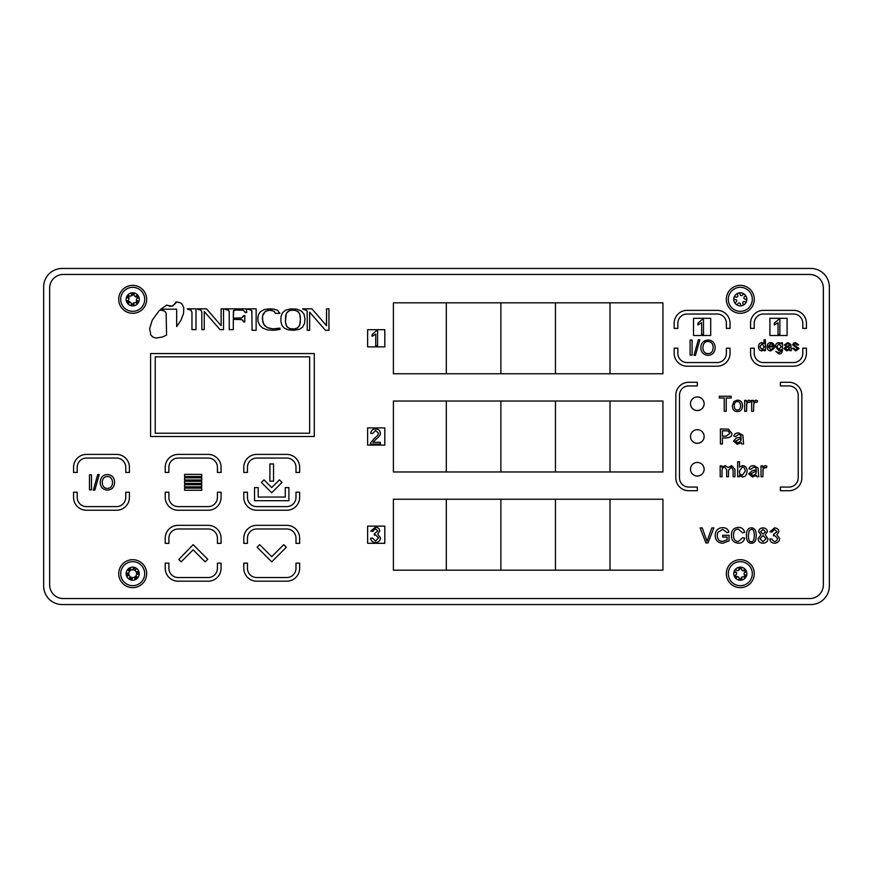 <?xml version="1.0" encoding="UTF-8"?>
<svg xmlns="http://www.w3.org/2000/svg" width="873" height="873" viewBox="0 0 873 873"><rect width="100%" height="100%" fill="white"/><g stroke="black" fill="none" stroke-linecap="round" stroke-linejoin="round"><path stroke-width="1.31" d="M134.224 567.515L134.224 568.716A5.183 5.183 0 0 0 133.263 568.519M130.601 568.934A5.183 5.183 0 0 0 128.517 570.604M127.545 573.125A5.183 5.183 0 0 0 127.949 575.754M129.641 577.861A5.183 5.183 0 0 0 132.129 578.821M134.791 578.406A5.183 5.183 0 0 0 136.875 576.737M137.847 574.216A5.183 5.183 0 0 0 137.825 572.906L139.178 572.906M735.339 575.154A5.183 5.183 0 0 0 736.736 577.424M739.115 578.712A5.183 5.183 0 0 0 741.777 578.646M744.08 577.228A5.183 5.183 0 0 0 745.346 574.881M745.269 572.186A5.183 5.183 0 0 0 743.872 569.916M741.493 568.629A5.183 5.183 0 0 0 738.831 568.694M137.727 298.064A5.183 5.183 0 0 0 136.428 295.729M134.115 294.343A5.183 5.183 0 0 0 131.452 294.299M129.084 295.609A5.183 5.183 0 0 0 127.72 297.889M127.665 300.596A5.183 5.183 0 0 0 128.964 302.931M131.277 304.317A5.183 5.183 0 0 0 133.94 304.361M703.223 407.156A6.875 6.875 0 0 1 691.394 407.156M703.223 439.894A6.875 6.875 0 0 1 691.394 439.894M703.223 472.631A6.875 6.875 0 0 1 691.394 472.631M610.009 373.753L610.009 302.822L610.009 373.753M555.446 373.753L555.446 302.822L555.446 373.753M500.884 373.753L500.884 302.822L500.884 373.753M446.321 373.753L446.321 302.822L446.321 373.753M610.009 471.966L610.009 401.034L610.009 471.966M555.446 471.966L555.446 401.034L555.446 471.966M500.884 471.966L500.884 401.034L500.884 471.966M446.321 471.966L446.321 401.034L446.321 471.966M610.009 570.178L610.009 499.247L610.009 570.178M555.446 570.178L555.446 499.247L555.446 570.178M500.884 570.178L500.884 499.247L500.884 570.178M446.321 570.178L446.321 499.247L446.321 570.178M158.799 311.148L152.24 320.195L149.632 328.641L150.854 335.101L153.048 337.164L155.961 338.015L162.367 337.043L166.437 335.188L166.568 334.315L166.132 313.101L164.921 311.41L162.967 310.526L159.912 310.068L158.799 311.148M160.872 309.206L176.673 309.206L176.673 326.589L180.864 320.456L183.505 313.625L183.777 307.754L181.999 304.022L179.5 302.44L176.139 301.993L173.116 305.768L169.995 306.358L166.754 304.993L160.872 309.206M286.279 313.549L285.395 321.886L286.213 325.422L287.61 327.386L290.513 328.848L294.157 329.034L297.06 328.204L299.308 325.913L300.301 322.432L300.367 317.237L299.559 313.702L298.173 311.726L294.768 310.166L290.054 310.384L287.13 312.218L285.657 315.469L285.395 321.886L286.802 326.469L289.52 328.543L294.157 329.034L297.769 327.735L299.777 324.832L300.432 318.82L299.559 313.702L297.507 311.192L293.579 310.046L289.149 310.712L286.464 313.2M302.407 327.397L304.535 323.512L304.95 318.438L304.055 314.356L301.687 311.203L296.809 309.14L290.491 308.922L285.504 310.221L282.448 312.84L280.997 316.659L280.91 321.799L282.099 325.673L284.434 328.237L288.254 329.83L293.764 330.289L299.253 329.35L302.407 327.397M705.93 542.962L707.981 542.962L713.874 527.925L711.844 527.925L706.977 541.304L702.274 527.925L700.113 527.925L705.93 542.962M789.607 349.735L789.869 350.706L791.265 350.706L790.774 344.366L787.784 342.62L784.227 345.053L785.536 345.228L787.588 343.722L789.116 344.18L789.487 345.686L785.907 346.352L783.987 348.611L786.693 350.881L789.607 349.735L786.693 350.881M787.304 347.247L785.416 348.578L787.01 349.833L789.268 348.567L789.487 347.225L787.304 347.247M759.925 346.756L762.074 349.778L764.181 346.865L762.02 343.722L759.925 346.756M761.878 342.62C759.739 342.773 758.626 344.148 758.539 346.756C758.692 349.353 759.826 350.728 761.943 350.881L764.148 349.702L764.148 350.706L765.392 350.706L765.392 339.793L764.05 339.793L764.05 343.7L761.878 342.62L764.05 343.7M764.181 346.865L762.02 343.722M193.151 544.676L178.769 559.495L181.126 561.852L193.151 549.837L205.177 561.852L207.752 559.277L193.151 544.676M201.739 481.263L184.563 481.263L184.563 483.402L201.739 483.402L201.739 481.263M273.544 481.143L273.544 463.956L269.899 463.956L269.899 481.143L273.544 481.143M184.563 486.839L201.739 486.839L201.739 484.701L184.563 484.701L184.563 486.839M257.12 547.251L271.721 561.852L286.322 547.251L283.747 544.676L271.721 556.69L259.696 544.676L257.12 547.251M753.508 411.281L753.814 403.413L755.582 402.038L756.935 402.442L757.578 400.729L755.68 400.14L753.323 402.027L753.323 400.38L751.664 400.38L751.664 411.281L753.508 411.281M727.122 537.07L727.122 539.852L722.735 541.413C719.308 541.435 717.475 539.427 717.213 535.389L717.792 532.366L722.713 529.365L727.056 532.628L728.835 532.137C728.147 529.18 726.096 527.696 722.691 527.663C717.901 527.892 715.391 530.511 715.162 535.509C715.402 540.365 717.966 542.941 722.844 543.213L729.064 540.867L729.064 535.291L722.713 535.291L722.713 537.07L727.122 537.07L727.122 539.852M688.721 382.276A12.888 12.888 0 0 0 675.822 395.174L675.822 477.826A12.888 12.888 0 0 0 688.721 490.724L697.309 490.724L697.309 487.069L688.721 487.069A9.232 9.232 0 0 1 679.478 477.826L679.478 395.174A9.232 9.232 0 0 1 688.721 385.931L697.309 385.931L697.309 382.276L688.721 382.276M793.535 310.362L763.46 310.362A12.888 12.888 0 0 0 750.573 323.25L750.573 328.401L754.228 328.401L754.228 323.25A9.232 9.232 0 0 1 763.46 314.018L793.535 314.018A9.232 9.232 0 0 1 802.778 323.25L802.778 328.401L806.423 328.401L806.423 323.25A12.888 12.888 0 0 0 793.535 310.362M687.073 314.018L717.148 314.018A9.232 9.232 0 0 1 726.391 323.25L726.391 328.401L730.035 328.401L730.035 323.25A12.888 12.888 0 0 0 717.148 310.362L687.073 310.362A12.888 12.888 0 0 0 674.185 323.25L674.185 328.401L677.841 328.401L677.841 323.25A9.232 9.232 0 0 1 687.073 314.018A9.232 9.232 0 0 0 677.841 323.25M286.759 581.189A12.888 12.888 0 0 0 299.646 568.301L299.646 563.15L295.991 563.15L295.991 568.301A9.232 9.232 0 0 1 286.759 577.533L256.684 577.533A9.232 9.232 0 0 1 247.452 568.301L247.452 563.15L243.796 563.15L243.796 568.301A12.888 12.888 0 0 0 256.684 581.189L286.759 581.189L256.684 581.189M165.226 568.301A12.888 12.888 0 0 0 178.114 581.189L208.189 581.189A12.888 12.888 0 0 0 221.076 568.301L221.076 563.15L217.421 563.15L217.421 568.301A9.232 9.232 0 0 1 208.189 577.533L178.114 577.533A9.232 9.232 0 0 1 168.882 568.301L168.882 563.15L165.226 563.15L165.226 568.301M256.684 510.258L286.759 510.258A12.888 12.888 0 0 0 299.646 497.37L299.646 492.219L295.991 492.219L295.991 497.37A9.232 9.232 0 0 1 286.759 506.602L256.684 506.602A9.232 9.232 0 0 1 247.452 497.37L247.452 492.219L243.796 492.219L243.796 497.37A12.888 12.888 0 0 0 256.684 510.258M178.114 510.258L208.189 510.258A12.888 12.888 0 0 0 221.076 497.37L221.076 492.219L217.421 492.219L217.421 497.37A9.232 9.232 0 0 1 208.189 506.602L178.114 506.602A9.232 9.232 0 0 1 168.882 497.37L168.882 492.219L165.226 492.219L165.226 497.37A12.888 12.888 0 0 0 178.114 510.258M73.561 497.37A12.888 12.888 0 0 0 86.449 510.258L116.524 510.258A12.888 12.888 0 0 0 129.411 497.37L129.411 492.219L125.756 492.219L125.756 497.37A9.232 9.232 0 0 1 116.524 506.602L86.449 506.602A9.232 9.232 0 0 1 77.217 497.37L77.217 492.219L73.561 492.219L73.561 497.37M779.644 538.521L776.839 534.811L778.912 531.766C778.727 529.409 777.265 528.11 774.515 527.87L769.986 531.766L771.83 532.094L774.547 529.376L777.014 531.733L773.642 534.221L773.445 535.836L774.744 535.629L777.69 538.554C776.173 542.319 774.22 542.46 771.83 538.979L769.8 538.979C770.193 541.642 771.787 543.05 774.58 543.213C777.734 542.951 779.414 541.391 779.644 538.521M708.025 353.641C711.233 353.554 712.946 351.535 713.165 347.574C713.012 343.711 711.299 341.681 708.047 341.496C704.926 341.332 703.202 343.427 702.885 347.792C703.125 351.546 704.838 353.5 708.025 353.641C711.233 353.554 712.946 351.535 713.165 347.574M715.216 347.596C714.747 342.653 712.292 340.132 707.85 340.023C703.256 340.612 700.921 343.198 700.833 347.77C701.03 352.343 703.431 354.864 708.036 355.344C712.466 355.125 714.867 352.55 715.216 347.596C714.747 342.653 712.292 340.132 707.85 340.023C703.256 340.612 700.921 343.198 700.833 347.77C701.03 352.343 703.431 354.864 708.036 355.344M708.047 341.496C704.926 341.332 703.202 343.427 702.885 347.792M754.272 573.67A13.968 13.968 0 0 0 733.32 561.568A13.968 13.968 0 0 0 733.32 585.772A13.968 13.968 0 0 0 754.272 573.67M146.664 299.33A13.968 13.968 0 0 0 125.712 287.228A13.968 13.968 0 0 0 125.712 311.432A13.968 13.968 0 0 0 146.664 299.33M704.129 469.238A6.82 6.82 0 0 0 693.904 463.334A6.82 6.82 0 0 0 693.904 475.141A6.82 6.82 0 0 0 704.129 469.238M704.129 403.763A6.82 6.82 0 0 0 693.904 397.859A6.82 6.82 0 0 0 693.904 409.666A6.82 6.82 0 0 0 704.129 403.763M662.934 471.966L662.934 401.034L393.396 401.034L393.396 471.966L662.934 471.966M809.708 274.449L63.293 274.449A13.641 13.641 0 0 0 49.652 288.09L49.652 584.91A13.641 13.641 0 0 0 63.293 598.551L809.708 598.551A13.641 13.641 0 0 0 823.348 584.91L823.348 288.09A13.641 13.641 0 0 0 809.708 274.449M314.28 353.565L150.593 353.565L150.593 436.5L314.28 436.5L314.28 353.565M662.934 373.753L662.934 302.822L393.396 302.822L393.396 373.753L662.934 373.753M662.934 570.178L662.934 499.247L393.396 499.247L393.396 570.178L662.934 570.178M704.129 436.5A6.82 6.82 0 0 0 693.904 430.596A6.82 6.82 0 0 0 693.904 442.404A6.82 6.82 0 0 0 704.129 436.5M754.272 299.33A13.968 13.968 0 0 0 733.32 287.228A13.968 13.968 0 0 0 733.32 311.432A13.968 13.968 0 0 0 754.272 299.33M146.664 573.67A13.968 13.968 0 0 0 125.712 561.568A13.968 13.968 0 0 0 125.712 585.772A13.968 13.968 0 0 0 146.664 573.67M744.691 532.323C743.731 529.027 741.635 527.368 738.416 527.368C733.691 527.772 731.367 530.424 731.432 535.335C731.421 540.234 733.778 542.864 738.503 543.213C741.723 543.17 743.796 541.5 744.724 538.183L742.727 537.681L738.329 541.511C735.219 541.424 733.604 539.361 733.484 535.324C733.56 531.275 735.153 529.191 738.263 529.071L742.705 532.857L744.691 532.323M752.428 476.974L756.455 475.414L756.826 476.756L758.757 476.756L758.08 468.026L753.956 465.615C751.075 465.615 749.438 466.739 749.045 468.976L750.856 469.216L753.694 467.142L755.789 467.775L756.302 469.849L752.1 470.831L748.696 473.875L752.428 476.974M756.007 473.81L756.313 471.06L750.693 473.832L752.886 475.556L756.007 473.81L752.886 475.556L750.693 473.832M116.524 454.407L86.449 454.407A12.888 12.888 0 0 0 73.561 467.295L73.561 472.446L77.217 472.446L77.217 467.295A9.232 9.232 0 0 1 86.449 458.063L116.524 458.063A9.232 9.232 0 0 1 125.756 467.295L125.756 472.446L129.411 472.446L129.411 467.295A12.888 12.888 0 0 0 116.524 454.407M208.189 458.063A9.232 9.232 0 0 1 217.421 467.295L217.421 472.446L221.076 472.446L221.076 467.295A12.888 12.888 0 0 0 208.189 454.407L178.114 454.407A12.888 12.888 0 0 0 165.226 467.295L165.226 472.446L168.882 472.446L168.882 467.295A9.232 9.232 0 0 1 178.114 458.063L208.189 458.063A9.232 9.232 0 0 1 217.421 467.295M286.759 454.407L256.684 454.407A12.888 12.888 0 0 0 243.796 467.295L243.796 472.446L247.452 472.446L247.452 467.295A9.232 9.232 0 0 1 256.684 458.063L286.759 458.063A9.232 9.232 0 0 1 295.991 467.295L295.991 472.446L299.646 472.446L299.646 467.295A12.888 12.888 0 0 0 286.759 454.407M178.114 528.994L208.189 528.994A9.232 9.232 0 0 1 217.421 538.226L217.421 543.377L221.076 543.377L221.076 538.226A12.888 12.888 0 0 0 208.189 525.339L178.114 525.339A12.888 12.888 0 0 0 165.226 538.226L165.226 543.377L168.882 543.377L168.882 538.226A9.232 9.232 0 0 1 178.114 528.994A9.232 9.232 0 0 0 168.882 538.226M299.646 538.226A12.888 12.888 0 0 0 286.759 525.339L256.684 525.339A12.888 12.888 0 0 0 243.796 538.226L243.796 543.377L247.452 543.377L247.452 538.226A9.232 9.232 0 0 1 256.684 528.994L286.759 528.994A9.232 9.232 0 0 1 295.991 538.226L295.991 543.377L299.646 543.377L299.646 538.226M687.073 366.213L717.148 366.213A12.888 12.888 0 0 0 730.035 353.325L730.035 348.174L726.391 348.174L726.391 353.325A9.232 9.232 0 0 1 717.148 362.557L687.073 362.557A9.232 9.232 0 0 1 677.841 353.325L677.841 348.174L674.185 348.174L674.185 353.325A12.888 12.888 0 0 0 687.073 366.213M763.46 366.213L793.535 366.213A12.888 12.888 0 0 0 806.423 353.325L806.423 348.174L802.778 348.174L802.778 353.325A9.232 9.232 0 0 1 793.535 362.557L763.46 362.557A9.232 9.232 0 0 1 754.228 353.325L754.228 348.174L750.573 348.174L750.573 353.325A12.888 12.888 0 0 0 763.46 366.213M763.035 529.376L760.601 531.679L763.046 534.09L765.468 531.777L763.035 529.376L760.601 531.679L763.046 534.09M763.046 541.707L766.09 538.685L762.991 535.607L759.957 538.75L763.046 541.707M758.091 538.608C758.255 541.456 759.903 542.995 763.035 543.213C766.178 542.984 767.825 541.467 767.989 538.663L765.152 534.8L767.367 531.788C767.225 529.387 765.774 528.078 763.002 527.87C760.274 528.067 758.833 529.354 758.692 531.744L760.961 534.8L758.091 538.608L760.961 534.8L758.692 531.744M739.376 475.392L742.399 476.996C745.258 476.909 746.83 474.956 747.113 471.136C746.993 467.688 745.455 465.844 742.486 465.615L739.507 467.088L739.507 461.719L737.663 461.719L737.663 476.756L739.376 476.756L739.376 475.392M742.323 467.131L739.355 471.224L739.878 474.061L742.236 475.479L745.204 471.3C745.051 468.485 744.08 467.088 742.323 467.131L739.355 471.224L739.878 474.061L742.236 475.479L745.204 471.3M726.227 411.281L726.227 398.023L731.203 398.023L731.203 396.244L719.287 396.244L719.287 398.023L724.23 398.023L724.23 411.281L726.227 411.281M741.297 442.676L741.668 444.019L743.589 444.019L742.912 435.289L738.787 432.877C735.917 432.877 734.28 434.001 733.887 436.238L735.699 436.478L738.525 434.405L740.62 435.038L741.144 437.111L736.212 438.028L733.56 441.138L737.292 444.259L741.297 442.676L737.292 444.259M740.839 441.072L741.155 438.322L735.535 441.094L737.729 442.818L740.839 441.072L737.729 442.818L735.535 441.094M94.851 490.124L99.206 474.574L97.711 474.574L93.356 490.124L94.851 490.124M201.739 474.388L184.563 474.388L184.563 476.538L201.739 476.538L201.739 474.388M701.641 322.715L701.641 334.479L703.485 334.479L703.485 319.387L702.296 319.387L697.953 323.152L697.953 324.942L701.641 322.715L697.953 324.942L697.953 323.152M693.522 335.494L710.709 335.494L710.709 318.307L693.522 318.307L693.522 335.494M107.412 490.124C111.842 489.906 114.243 487.32 114.592 482.376C114.363 477.487 111.962 474.89 107.412 474.563C102.894 474.726 100.493 477.389 100.209 482.54C100.406 487.112 102.796 489.644 107.412 490.124C111.842 489.906 114.243 487.32 114.592 482.376M102.261 482.562C102.501 486.326 104.214 488.28 107.401 488.411C110.609 488.334 112.322 486.316 112.541 482.354C112.159 478.404 110.358 476.451 107.15 476.505C103.963 476.778 102.337 478.797 102.261 482.562M795.761 349.778L793.71 348.131L792.378 348.338L795.772 350.881L799.068 348.523L793.906 344.737L795.619 343.722L797.344 345.01L798.664 344.835L795.521 342.62L793.502 343.165L792.608 344.9L797.584 348.513L795.761 349.778L797.584 348.513M200.583 309.926L201.794 311.65L201.827 329.612L204.238 329.612L204.238 311.475L219.996 329.612L223.532 329.612L223.532 308.824L221.12 308.824L221.12 325.694L206.464 308.824L197.178 308.824L201.117 310.221L201.827 312.469M235.666 310.035L243.425 310.242L245.269 312.589L246.699 312.589L246.481 308.824L224.579 308.824L228.322 310.111L229.217 311.323L229.272 329.612L233.309 329.612L233.309 319.354L241.908 319.605L243.742 321.984L244.811 321.984L244.811 315.589L243.742 315.589L241.679 317.914L233.309 318.154L233.669 310.482L235.666 310.035L233.397 310.952L233.309 318.154L241.483 317.958L243.6 316.113M307.165 311.301L307.241 330.3L309.653 330.3L309.653 312.163L325.433 330.3L328.946 330.3L328.946 308.824L326.546 308.824L326.546 325.694L311.89 308.824L302.615 308.824L306.543 310.221L307.241 312.021M303.324 309.424L306.75 310.395M326.546 308.824L326.447 325.694M190.969 310.221L191.962 312.338L191.962 329.612L195.999 329.612L195.999 308.824L187.313 308.824L191.111 310.319L191.962 312.338M225.299 309.413L228.562 310.264L229.272 312.076M243.229 310.199L245.117 312.01M241.352 310.035L242.792 310.122M233.309 319.354L241.046 319.453L243.272 320.577M197.898 309.424L200.408 309.871M725.125 465.615L721.829 467.393L721.829 465.855L720.181 465.855L720.181 476.756L722.026 476.756L722.026 471.104C722.069 468.408 722.964 467.12 724.71 467.219L726.652 469.685L726.652 476.756L728.497 476.756L728.497 470.427L731.17 467.219L733.102 469.892L733.102 476.756L734.946 476.756L734.946 469.281L731.585 465.615L728.213 467.535L725.125 465.615L721.829 467.393M737.423 411.521C740.631 411.554 742.334 409.612 742.53 405.672C742.323 402.104 740.62 400.26 737.423 400.14L734.007 401.351L732.327 405.825C732.502 409.568 734.204 411.467 737.423 411.521C740.631 411.554 742.334 409.612 742.53 405.672M795.772 350.881L799.068 348.523M795.521 342.62L793.502 343.165L792.608 344.9M795.772 345.915L794.583 345.566M285.253 497.043L258.19 497.043L258.19 487.592L254.534 487.592L254.534 500.698L288.908 500.698L288.908 487.592L285.253 487.592L285.253 497.043L258.19 497.043M722.397 437.908L726.26 437.908C730.265 437.657 732.141 436.14 731.89 433.335L728.377 429.134L720.411 428.981L720.411 444.019L722.397 444.019L722.397 437.908L726.26 437.908M736.212 438.028L733.56 441.138M740.62 435.038L741.144 437.111M742.912 435.289L738.787 432.877M743.589 444.019L743.01 436.991M742.399 476.996C745.258 476.909 746.83 474.956 747.113 471.136M742.486 465.615L739.507 467.088M762.86 471.049L763.166 468.888L764.934 467.513L766.287 467.917L766.93 466.204L765.032 465.615L762.675 467.502L762.675 465.855L761.016 465.855L761.016 476.756L762.86 476.756L763.166 468.888M767.989 538.663L765.152 534.8M780.386 490.724L788.974 490.724A12.888 12.888 0 0 0 801.861 477.826L801.861 395.174A12.888 12.888 0 0 0 788.974 382.276L780.386 382.276L780.386 385.931L788.974 385.931A9.232 9.232 0 0 1 798.217 395.174L798.217 477.826A9.232 9.232 0 0 1 788.974 487.069L780.386 487.069L780.386 490.724L788.974 490.724M750.573 348.174L750.573 353.325M763.46 362.557A9.232 9.232 0 0 1 754.228 353.325M802.778 353.325A9.232 9.232 0 0 1 793.535 362.557M726.391 353.325A9.232 9.232 0 0 1 717.148 362.557M286.759 528.994A9.232 9.232 0 0 1 295.991 538.226M247.452 538.226A9.232 9.232 0 0 1 256.684 528.994M286.759 458.063A9.232 9.232 0 0 1 295.991 467.295M247.452 467.295A9.232 9.232 0 0 1 256.684 458.063M299.646 472.446L299.646 467.295M168.882 467.295A9.232 9.232 0 0 1 178.114 458.063M208.189 454.407L178.114 454.407M221.076 472.446L221.076 467.295M116.524 458.063A9.232 9.232 0 0 1 125.756 467.295M77.217 467.295A9.232 9.232 0 0 1 86.449 458.063M129.411 472.446L129.411 467.295M751.337 543.224C754.545 543.333 756.182 540.769 756.236 535.553C756.182 530.326 754.545 527.761 751.337 527.87C748.074 527.859 746.437 530.424 746.437 535.553C746.437 540.671 748.074 543.235 751.337 543.224C754.545 543.333 756.182 540.769 756.236 535.553C756.182 530.326 754.545 527.761 751.337 527.87M755.789 467.775L756.302 469.849L753.006 470.46M758.08 468.026L753.956 465.615M758.757 476.756L758.168 469.729M742.727 537.681L738.329 541.511M738.416 527.368C733.691 527.772 731.367 530.424 731.432 535.335C731.421 540.234 733.778 542.864 738.503 543.213M774.744 535.629L777.69 538.554M777.014 531.733L773.936 534.243M771.83 532.094L774.547 529.376M776.839 534.811L778.912 531.766C778.727 529.409 777.265 528.11 774.515 527.87M769.8 538.979C770.193 541.642 771.787 543.05 774.58 543.213M86.449 506.602A9.232 9.232 0 0 1 77.217 497.37M125.756 497.37A9.232 9.232 0 0 1 116.524 506.602M165.226 492.219L165.226 497.37M178.114 506.602A9.232 9.232 0 0 1 168.882 497.37M217.421 497.37A9.232 9.232 0 0 1 208.189 506.602M243.796 492.219L243.796 497.37M295.991 497.37A9.232 9.232 0 0 1 286.759 506.602M178.114 577.533A9.232 9.232 0 0 1 168.882 568.301M243.796 563.15L243.796 568.301M256.684 577.533A9.232 9.232 0 0 1 247.452 568.301M295.991 568.301A9.232 9.232 0 0 1 286.759 577.533M730.035 328.401L730.035 323.25M793.535 314.018A9.232 9.232 0 0 1 802.778 323.25M754.228 323.25A9.232 9.232 0 0 1 763.46 314.018M728.835 532.137C728.147 529.18 726.096 527.696 722.691 527.663C717.901 527.892 715.391 530.511 715.162 535.509M722.735 541.413C719.308 541.435 717.475 539.427 717.213 535.389M755.68 400.14L753.323 402.027M761.943 350.881L764.148 349.702M770.815 349.778L768.426 347.094L774.329 346.734C774.187 344.06 772.987 342.685 770.739 342.62C768.415 342.685 767.181 344.093 767.051 346.821C767.149 349.451 768.404 350.804 770.815 350.881L774.296 348.327L772.9 348.152L770.815 349.778L768.426 347.094M778.88 350.706L781.062 349.669L780.975 351.382L778.847 352.801L775.726 351.35L778.847 353.903C781.27 354.111 782.459 352.681 782.426 349.626L782.426 342.794L781.182 342.794L781.182 343.755L778.88 342.62C776.675 342.805 775.54 344.169 775.453 346.701L778.88 350.706L781.062 349.669L780.975 351.382M785.907 346.352L783.987 348.611M789.116 344.18L789.487 345.686M790.774 344.366L787.784 342.62M791.265 350.706L790.84 345.61M746.513 405.574L746.819 403.413L748.587 402.038L749.94 402.442L750.584 400.729L748.696 400.14L746.328 402.027L746.328 400.38L744.669 400.38L744.669 411.281L746.513 411.281L746.819 403.413M707.774 538.848L706.977 541.304L706.181 538.848M175.615 303.335L171.992 306.183L167.147 305.31M176.073 302.222L175.822 302.909M251.828 311.006L252.101 330.3L256.138 330.3L256.138 308.824L247.452 308.824L251.118 310.221L252.101 312.152M274.078 311.301L275.41 313.363L279.949 313.363L277.538 310.297L274.089 309.129L269.244 308.835L264.181 309.588L260.383 311.737L258.539 314.466L257.819 317.827L258.124 321.701L259.739 325.236L262.62 328.019L267.433 329.929L274.089 330.234L279.949 329.427L279.949 328.139L272.845 328.892L267.705 327.822L264.552 325.52L262.806 322.061L262.511 315.961L265.305 311.443L268.109 310.351L271.71 310.351L274.242 311.421L275.344 313.167M375.739 345.861L377.583 345.861L377.583 330.769L376.394 330.769L372.051 334.545L372.051 336.323L375.739 334.108L375.739 345.861L377.583 345.861L377.583 330.769L376.394 330.769L372.051 334.545L372.051 336.323M375.423 542.537C378.576 542.286 380.268 540.714 380.497 537.844L377.682 534.134L379.755 531.09C379.58 528.743 378.107 527.445 375.357 527.194L370.829 531.09L372.673 531.428L375.39 528.711L377.856 531.057L374.484 533.545L374.299 535.16L375.586 534.953L378.533 537.877L375.445 541.02L372.498 538.063L370.654 538.303C371.047 540.965 372.64 542.384 375.423 542.537C378.576 542.286 380.268 540.714 380.497 537.844M375.445 541.02L372.498 538.063L370.654 538.303M374.79 533.567L374.299 535.16L375.586 534.953L378.533 537.877M375.39 528.711L377.856 531.057M375.357 527.194L370.829 531.09L372.673 531.428M367.62 543.301L384.807 543.301L384.807 526.124L367.62 526.124L367.62 543.301M748.696 400.14L746.328 402.027M751.337 541.707C753.181 542.122 754.174 540.071 754.327 535.553C754.185 531.024 753.181 528.973 751.315 529.398L749.285 530.468L748.336 535.553C748.488 540.071 749.492 542.122 751.337 541.707C753.181 542.122 754.174 540.071 754.327 535.553C754.185 531.024 753.181 528.973 751.315 529.398L749.285 530.468L748.336 535.553M737.423 400.14L734.007 401.351M734.226 405.836C734.379 408.619 735.448 410.004 737.423 410.004C739.409 410.026 740.479 408.608 740.62 405.77C740.413 402.933 739.322 401.536 737.336 401.602C735.35 401.635 734.313 403.053 734.226 405.836M692.103 355.093L692.103 340.055L690.106 340.055L690.106 355.093L692.103 355.093M91.479 489.862L91.479 474.836L89.483 474.836L89.483 489.862L91.479 489.862M380.312 433.15C380.192 430.575 378.631 429.189 375.619 428.981C372.695 429.014 371.069 430.465 370.741 433.324L372.64 433.521L375.576 430.509L378.413 433.106C378.653 434.274 377.267 436.074 374.244 438.519L370.61 442.797L370.392 444.073L380.333 444.073L380.333 442.295L372.967 442.295L375.87 439.414C379.209 436.675 380.693 434.579 380.312 433.15C380.693 434.579 379.209 436.675 375.87 439.414M370.61 442.797L370.392 444.073L380.333 444.073L380.333 442.295M375.576 430.509L378.413 433.106M375.619 428.981C372.695 429.014 371.069 430.465 370.741 433.324L372.64 433.521M367.62 445.088L384.807 445.088L384.807 427.912L367.62 427.912L367.62 445.088M769.91 318.307L769.91 335.494L787.097 335.494L787.097 318.307L769.91 318.307M778.029 334.479L779.873 334.479L779.873 319.387L778.683 319.387L774.34 323.152L774.34 324.942L778.029 322.715L778.029 334.479L779.873 334.479L779.873 319.387L778.683 319.387L774.34 323.152L774.34 324.942M367.62 346.876L384.807 346.876L384.807 329.699L367.62 329.699L367.62 346.876M695.475 355.344L699.83 339.804L698.335 339.804L693.98 355.344L695.475 355.344M801.861 477.826L801.861 395.174M788.974 385.931A9.232 9.232 0 0 1 798.217 395.174M798.217 477.826A9.232 9.232 0 0 1 788.974 487.069M279.633 328.204L272.845 328.892L267.138 327.561L263.701 324.287L262.347 318.896M262.326 318.056L263.068 314.149L265.305 311.443L269.386 310.221L273.74 311.061M187.902 309.391L189.386 309.62M248.041 309.391L249.525 309.62M251.118 310.221L251.675 310.744M737.423 410.004C739.409 410.026 740.479 408.608 740.62 405.77C740.413 402.933 739.322 401.536 737.336 401.602M785.416 348.578L787.01 349.833L789.268 348.567M778.88 342.62C776.675 342.805 775.54 344.169 775.453 346.701M778.923 349.538L781.171 346.657L778.978 343.722L776.839 346.614L778.923 349.538M781.171 346.657L778.978 343.722M772.921 345.992L772.409 344.486L770.75 343.722L768.502 345.992L772.921 345.992L772.409 344.486L770.75 343.722L768.502 345.992L772.921 345.992M774.329 347.094L774.329 346.734C774.187 344.06 772.987 342.685 770.739 342.62M107.401 488.411C110.609 488.334 112.322 486.316 112.541 482.354C112.159 478.404 110.358 476.451 107.15 476.505M726.281 436.129L729.839 433.39L728.104 430.891L722.397 430.76L722.397 436.129L726.281 436.129L729.839 433.39M728.104 430.891L722.397 430.76L722.397 436.129M766.09 538.685L762.991 535.607L759.957 538.75M724.71 467.219L726.652 469.685M728.497 470.427L731.17 467.219L733.102 469.892M734.946 476.756L734.946 469.281L731.585 465.615L728.213 467.535M184.563 490.277L201.739 490.277L201.739 488.127L184.563 488.127L184.563 490.277M184.563 479.964L201.739 479.964L201.739 477.826L184.563 477.826L184.563 479.964M282.034 482.442L279.447 479.855L271.721 487.581L263.995 479.855L261.409 482.442L271.721 492.754L282.034 482.442M765.032 465.615L762.675 467.502M309.642 433.226L309.642 356.839L155.23 356.839L155.23 433.226L309.642 433.226M829.35 586.001A18.551 18.551 0 0 1 810.799 604.553L62.201 604.553A18.551 18.551 0 0 1 43.65 586.001L43.65 286.999A18.551 18.551 0 0 1 62.201 268.447L810.799 268.447A18.551 18.551 0 0 1 829.35 286.999L829.35 586.001M133.263 568.443A1.364 1.364 0 0 1 132.118 569.894A1.364 1.364 0 0 1 130.579 568.858A1.364 1.364 0 0 0 128.593 568.563A1.364 1.364 0 0 0 128.462 570.571A1.364 1.364 0 0 1 129.139 572.284A1.364 1.364 0 0 1 127.469 573.103A1.364 1.364 0 0 0 126.225 574.674A1.364 1.364 0 0 0 127.884 575.787A1.364 1.364 0 0 1 129.717 576.06A1.364 1.364 0 0 1 129.597 577.904A1.364 1.364 0 0 0 130.328 579.77A1.364 1.364 0 0 0 132.129 578.897A1.364 1.364 0 0 1 133.274 577.446A1.364 1.364 0 0 1 134.813 578.483A1.364 1.364 0 0 0 136.799 578.777A1.364 1.364 0 0 0 136.93 576.769A1.364 1.364 0 0 1 136.253 575.056A1.364 1.364 0 0 1 137.923 574.238A1.364 1.364 0 0 0 139.167 572.666A1.364 1.364 0 0 0 137.508 571.553A1.364 1.364 0 0 1 135.675 571.28A1.364 1.364 0 0 1 135.795 569.436A1.364 1.364 0 0 0 135.064 567.57A1.364 1.364 0 0 0 133.263 568.443M137.039 562.485A12.004 12.004 0 0 1 140.215 583.022A12.004 12.004 0 0 1 120.834 575.503A12.004 12.004 0 0 1 137.039 562.485A12.004 12.004 0 0 1 140.215 583.022A12.004 12.004 0 0 1 120.834 575.503A12.004 12.004 0 0 1 137.039 562.485M742.759 294.681A1.364 1.364 0 0 1 741.155 295.609A1.364 1.364 0 0 1 740.108 294.081A1.364 1.364 0 0 0 738.372 293.077A1.364 1.364 0 0 0 737.51 294.888A1.364 1.364 0 0 1 737.499 296.733A1.364 1.364 0 0 1 735.655 296.875A1.364 1.364 0 0 0 733.92 297.879A1.364 1.364 0 0 0 735.055 299.526A1.364 1.364 0 0 1 736.659 300.454A1.364 1.364 0 0 1 735.863 302.123A1.364 1.364 0 0 0 735.852 304.131A1.364 1.364 0 0 0 737.849 303.979A1.364 1.364 0 0 1 739.453 303.051A1.364 1.364 0 0 1 740.5 304.579A1.364 1.364 0 0 0 742.236 305.583A1.364 1.364 0 0 0 743.098 303.771A1.364 1.364 0 0 1 743.109 301.927A1.364 1.364 0 0 1 744.953 301.785A1.364 1.364 0 0 0 746.688 300.781A1.364 1.364 0 0 0 745.553 299.133A1.364 1.364 0 0 1 743.949 298.206A1.364 1.364 0 0 1 744.745 296.536A1.364 1.364 0 0 0 744.756 294.528A1.364 1.364 0 0 0 742.759 294.681M743.851 310.799A12.004 12.004 0 0 1 728.595 296.667A12.004 12.004 0 0 1 748.467 290.523A12.004 12.004 0 0 1 743.851 310.799A12.004 12.004 0 0 1 728.595 296.667A12.004 12.004 0 0 1 748.467 290.523A12.004 12.004 0 0 1 743.851 310.799M133.973 304.426A1.364 1.364 0 0 1 134.551 302.669A1.364 1.364 0 0 1 136.352 303.106A1.364 1.364 0 0 0 138.316 302.702A1.364 1.364 0 0 0 137.748 300.77A1.364 1.364 0 0 1 136.515 299.395A1.364 1.364 0 0 1 137.792 298.053A1.364 1.364 0 0 0 138.425 296.154A1.364 1.364 0 0 0 136.472 295.674A1.364 1.364 0 0 1 134.66 296.056A1.364 1.364 0 0 1 134.136 294.277A1.364 1.364 0 0 0 132.805 292.782A1.364 1.364 0 0 0 131.419 294.234A1.364 1.364 0 0 1 130.841 295.991A1.364 1.364 0 0 1 129.04 295.554A1.364 1.364 0 0 0 127.076 295.958A1.364 1.364 0 0 0 127.644 297.889A1.364 1.364 0 0 1 128.877 299.264A1.364 1.364 0 0 1 127.6 300.607A1.364 1.364 0 0 0 126.967 302.505A1.364 1.364 0 0 0 128.92 302.986A1.364 1.364 0 0 1 130.732 302.604A1.364 1.364 0 0 1 131.256 304.382A1.364 1.364 0 0 0 132.587 305.877A1.364 1.364 0 0 0 133.973 304.426M132.5 311.334A12.004 12.004 0 0 1 122.406 293.153A12.004 12.004 0 0 1 143.194 293.503A12.004 12.004 0 0 1 132.5 311.334A12.004 12.004 0 0 1 122.406 293.153A12.004 12.004 0 0 1 143.194 293.503A12.004 12.004 0 0 1 132.5 311.334M741.799 578.701A1.364 1.364 0 0 1 742.301 576.922A1.364 1.364 0 0 1 744.123 577.282A1.364 1.364 0 0 0 746.066 576.791A1.364 1.364 0 0 0 745.411 574.892A1.364 1.364 0 0 1 744.123 573.561A1.364 1.364 0 0 1 745.335 572.175A1.364 1.364 0 0 0 745.88 570.244A1.364 1.364 0 0 0 743.916 569.851A1.364 1.364 0 0 1 742.126 570.309A1.364 1.364 0 0 1 741.526 568.563A1.364 1.364 0 0 0 740.129 567.123A1.364 1.364 0 0 0 738.809 568.639A1.364 1.364 0 0 1 738.307 570.418A1.364 1.364 0 0 1 736.485 570.058A1.364 1.364 0 0 0 734.542 570.549A1.364 1.364 0 0 0 735.197 572.448A1.364 1.364 0 0 1 736.485 573.779A1.364 1.364 0 0 1 735.273 575.165A1.364 1.364 0 0 0 734.728 577.097A1.364 1.364 0 0 0 736.692 577.49A1.364 1.364 0 0 1 738.482 577.031A1.364 1.364 0 0 1 739.082 578.777A1.364 1.364 0 0 0 740.479 580.218A1.364 1.364 0 0 0 741.799 578.701M740.631 585.674A12.004 12.004 0 0 1 729.752 567.952A12.004 12.004 0 0 1 750.529 567.385A12.004 12.004 0 0 1 740.631 585.674A12.004 12.004 0 0 1 729.752 567.952A12.004 12.004 0 0 1 750.529 567.385A12.004 12.004 0 0 1 740.631 585.674M133.143 569.12A1.364 1.364 0 0 0 135.708 569.371A1.364 1.364 0 0 1 135.882 569.229A1.364 1.364 0 0 0 135.708 569.371A1.364 1.364 0 0 1 133.143 569.12M136.865 571.782A1.364 1.364 0 0 0 137.858 574.139A1.364 1.364 0 0 1 136.865 571.782M136.417 576.333A1.364 1.364 0 0 0 134.879 578.373A1.364 1.364 0 0 1 136.417 576.333M132.249 578.221A1.364 1.364 0 0 0 129.717 577.904M128.975 571.007A1.364 1.364 0 0 0 130.513 568.967A1.364 1.364 0 0 1 128.975 571.007M128.527 575.558A1.364 1.364 0 0 0 127.534 573.201A1.364 1.364 0 0 1 128.527 575.558M131.234 295.674A1.364 1.364 0 0 0 132.74 294.146M135.129 296.231A1.364 1.364 0 0 0 137.203 296.776M136.603 299.886A1.364 1.364 0 0 0 137.225 301.982A1.364 1.364 0 0 1 137.683 303.247M130.263 302.429A1.364 1.364 0 0 0 128.189 301.883M128.789 298.773A1.364 1.364 0 0 0 128.233 296.7M134.158 302.986A1.364 1.364 0 0 0 132.652 304.513M736.463 573.528A1.364 1.364 0 0 0 735.393 571.815A1.364 1.364 0 0 1 734.793 570.222A1.364 1.364 0 0 0 735.393 571.815A1.364 1.364 0 0 1 736.463 573.528M738.503 570.265A1.364 1.364 0 0 0 739.475 568.552A1.364 1.364 0 0 1 738.503 570.265M742.345 570.407A1.364 1.364 0 0 0 744.32 570.396A1.364 1.364 0 0 1 742.345 570.407M744.145 573.812A1.364 1.364 0 0 0 745.149 575.514A1.364 1.364 0 0 1 744.145 573.812M742.105 577.075A1.364 1.364 0 0 0 741.133 578.788A1.364 1.364 0 0 1 742.105 577.075M738.263 576.933A1.364 1.364 0 0 0 736.288 576.944A1.364 1.364 0 0 1 738.263 576.933M128.593 568.563A6.548 6.548 0 0 0 130.328 579.77A6.548 6.548 0 0 0 139.167 572.666A6.548 6.548 0 0 0 128.593 568.563M733.92 297.879A6.548 6.548 0 0 0 742.236 305.583A6.548 6.548 0 0 0 744.756 294.528A6.548 6.548 0 0 0 733.92 297.879M138.316 302.702A6.548 6.548 0 0 0 132.805 292.782A6.548 6.548 0 0 0 126.967 302.505A6.548 6.548 0 0 0 138.316 302.702M746.066 576.791A6.548 6.548 0 0 0 740.129 567.123A6.548 6.548 0 0 0 734.728 577.097A6.548 6.548 0 0 0 746.066 576.791"/></g></svg>
